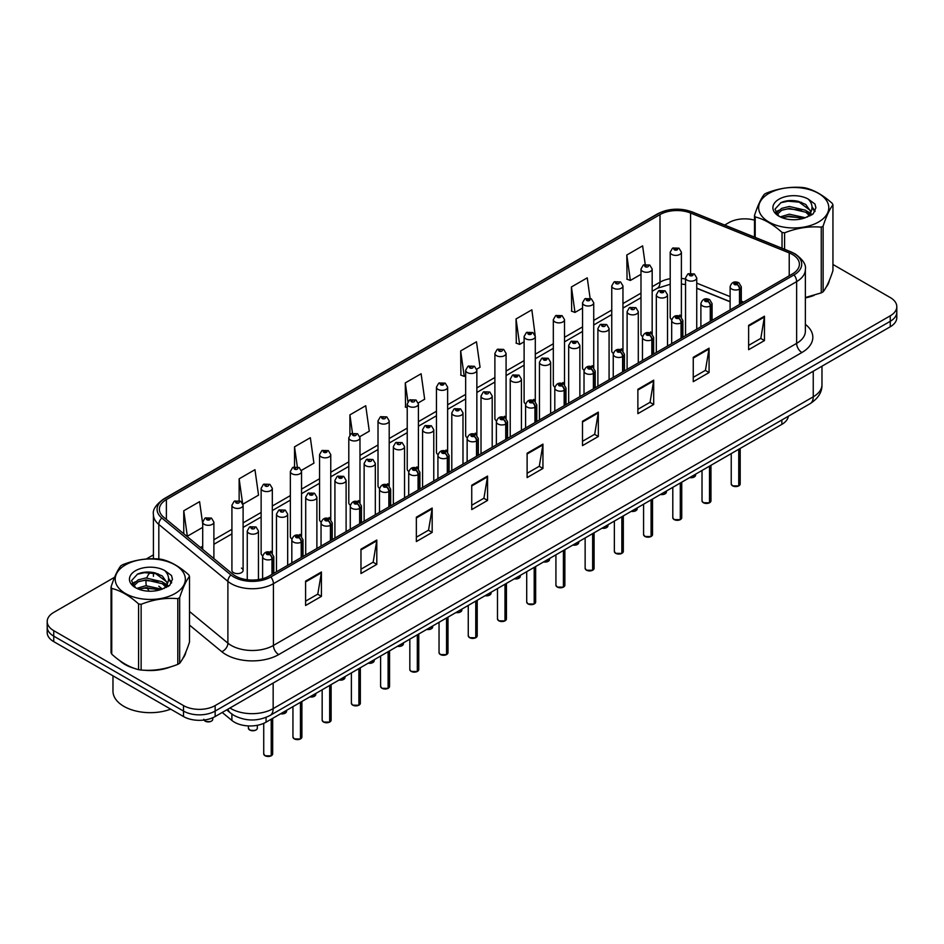 <?xml version="1.0" encoding="UTF-8"?>
<svg xmlns="http://www.w3.org/2000/svg" width="944" height="944" viewBox="0 0 944 944"><rect width="100%" height="100%" fill="white"/><g stroke="black" fill="none" stroke-linecap="round" stroke-linejoin="round"><path stroke-width="1.42" d="M650.534 331.922A5.593 3.233 0 0 1 652.162 334.058L652.174 269.04A5.593 3.233 180 0 1 648.717 272.025A5.593 3.233 180 0 1 642.616 271.329A5.593 3.233 180 0 1 640.988 269.04L640.988 334.211A5.593 3.233 0 0 0 642.557 336.453M622.957 350.944L622.957 285.914A5.593 3.233 180 0 1 619.5 288.899A5.593 3.233 180 0 1 613.399 288.191A5.593 3.233 180 0 1 611.759 285.914L611.759 351.074A5.593 3.233 0 0 0 613.34 353.327M592.089 365.658A5.593 3.233 0 0 1 593.729 367.806L593.729 302.776A5.593 3.233 180 0 1 590.283 305.762A5.593 3.233 180 0 1 584.183 305.065A5.593 3.233 180 0 1 582.542 302.776L582.542 367.948A5.593 3.233 0 0 0 584.124 370.19M562.872 382.532A5.593 3.233 0 0 1 564.512 384.668L564.512 319.65A5.593 3.233 180 0 1 561.055 322.636A5.593 3.233 180 0 1 554.966 321.939A5.593 3.233 180 0 1 553.326 319.65L553.326 384.822A5.593 3.233 0 0 0 554.895 387.064M533.655 399.406A5.593 3.233 0 0 1 535.283 401.542L535.295 336.524A5.593 3.233 180 0 1 531.838 339.51A5.593 3.233 180 0 1 525.749 338.802A5.593 3.233 180 0 1 524.109 336.524L524.109 401.684A5.593 3.233 0 0 0 525.678 403.938M506.078 418.416L506.078 353.386A5.593 3.233 180 0 1 502.621 356.372A5.593 3.233 180 0 1 496.52 355.676A5.593 3.233 180 0 1 494.892 353.386L494.892 418.558A5.593 3.233 0 0 0 496.461 420.8M475.221 433.143A5.593 3.233 0 0 1 476.85 435.278L476.862 370.26A5.593 3.233 180 0 1 473.404 373.246A5.593 3.233 180 0 1 467.304 372.55A5.593 3.233 180 0 1 465.663 370.26L465.663 435.42A5.593 3.233 0 0 0 467.245 437.674M445.993 450.005A5.593 3.233 0 0 1 447.633 452.152L447.633 387.134A5.593 3.233 180 0 1 444.187 390.108A5.593 3.233 180 0 1 438.087 389.412A5.593 3.233 180 0 1 436.447 387.134L436.447 452.294A5.593 3.233 0 0 0 438.028 454.536M418.416 469.026L418.416 403.997A5.593 3.233 180 0 1 414.959 406.982A5.593 3.233 180 0 1 408.87 406.286A5.593 3.233 180 0 1 407.23 403.997L407.23 469.168A5.593 3.233 0 0 0 408.799 471.41M389.199 485.889L389.199 420.871A5.593 3.233 180 0 1 385.742 423.856A5.593 3.233 180 0 1 379.653 423.148A5.593 3.233 180 0 1 378.013 420.871L378.013 486.03A5.593 3.233 0 0 0 379.582 488.284M358.342 500.615A5.593 3.233 0 0 1 359.971 502.763L359.983 437.733A5.593 3.233 180 0 1 356.525 440.718A5.593 3.233 180 0 1 350.425 440.022A5.593 3.233 180 0 1 348.796 437.733L348.796 502.904A5.593 3.233 0 0 0 350.366 505.146M329.126 517.489A5.593 3.233 0 0 1 330.754 519.625L330.754 454.607A5.593 3.233 180 0 1 327.308 457.592A5.593 3.233 180 0 1 321.208 456.896A5.593 3.233 180 0 1 319.568 454.607L319.568 519.778A5.593 3.233 0 0 0 321.149 522.02M299.897 534.363A5.593 3.233 0 0 1 301.537 536.499L301.537 471.481A5.593 3.233 180 0 1 298.092 474.466A5.593 3.233 180 0 1 291.991 473.758A5.593 3.233 180 0 1 290.351 471.481L290.351 536.64A5.593 3.233 0 0 0 291.932 538.894M270.68 551.225A5.593 3.233 0 0 1 272.32 553.373L272.32 488.343A5.593 3.233 180 0 1 268.863 491.328A5.593 3.233 180 0 1 262.774 490.632A5.593 3.233 180 0 1 261.134 488.343L261.134 553.514A5.593 3.233 0 0 0 262.703 555.756M243.104 570.377L243.104 505.217A5.593 3.233 180 0 1 239.646 508.202A5.593 3.233 180 0 1 233.557 507.494A5.593 3.233 180 0 1 231.917 505.217L231.917 570.377A5.593 3.233 0 0 0 233.557 572.666A5.593 3.233 0 0 0 239.646 573.362A5.593 3.233 0 0 0 243.104 570.377A5.593 3.233 0 0 0 241.463 568.099M679.751 315.06A5.593 3.233 0 0 1 681.379 317.196L681.391 252.178A5.593 3.233 180 0 1 677.934 255.151A5.593 3.233 180 0 1 671.845 254.455A5.593 3.233 180 0 1 670.205 252.178L670.205 317.337A5.593 3.233 0 0 0 671.774 319.579M730.113 301.797L696.743 288.309M622.946 350.932A5.593 3.233 0 0 0 621.317 348.796M506.067 418.416A5.593 3.233 0 0 0 504.438 416.269M418.416 469.015A5.593 3.233 0 0 0 416.776 466.879M389.188 485.889A5.593 3.233 0 0 0 387.559 483.753M788.334 416.233A22.373 12.921 180 0 1 781.856 424.375L266.055 722.172A22.373 12.921 180 0 1 231.894 720.449L222.218 712.46M119.64 660.552A35.801 20.674 0 0 0 124.95 664.47A35.801 20.674 0 0 0 134.508 668.411A35.801 20.674 0 0 1 124.95 664.47A35.801 20.674 0 0 1 119.64 660.552M792.405 254.455A23.871 13.782 180 0 1 799.403 264.202A23.871 13.782 180 0 1 792.405 273.949L269.205 576.017A23.871 13.782 180 0 1 232.779 574.176L163.701 517.218A23.871 13.782 180 0 1 159.383 509.312A23.871 13.782 180 0 1 166.38 499.577L660.009 214.583A23.871 13.782 180 0 1 690.571 213.037L789.219 252.909A23.871 13.782 180 0 1 792.405 254.455M794.046 253.511A26.184 15.116 0 0 0 790.553 251.824L691.905 211.94A26.184 15.116 0 0 0 658.369 213.627L164.74 498.633A26.184 15.116 0 0 0 161.802 517.985L230.879 574.943A26.184 15.116 0 0 0 270.845 576.961L794.046 274.893A26.184 15.116 0 0 0 794.046 253.511M114.578 577.28L53.749 612.408A22.373 12.921 0 0 0 47.2 621.541L47.2 632.504A22.373 12.921 0 0 0 53.749 641.637L183.502 716.543L183.502 711.068A22.373 12.921 0 0 0 215.149 711.068L890.251 321.302A22.373 12.921 0 0 0 896.8 312.157A22.373 12.921 0 0 1 890.251 321.302L215.149 711.068A22.373 12.921 0 0 1 183.502 711.068L53.749 636.15L183.502 711.068L183.502 705.581A22.373 12.921 0 0 0 215.149 705.581L890.251 315.815A22.373 12.921 0 0 0 896.8 306.682A22.373 12.921 0 0 0 890.251 297.549L832.95 264.473M47.2 627.017A22.373 12.921 0 0 0 53.749 636.15A22.373 12.921 0 0 1 47.2 627.017M305.596 581.126L305.596 605.493L321.42 596.36L321.42 571.993L305.596 581.126M305.596 601.163L317.786 594.13L321.361 572.807A5.971 3.446 -120 0 0 321.42 571.993M317.68 594.189L321.42 596.36M360.974 549.16L360.974 573.515L376.798 564.382L376.798 540.027L360.974 549.16M360.974 569.197L373.163 562.164L376.739 540.829A5.971 3.446 -120 0 0 376.798 540.027M373.057 562.223L376.798 564.382M416.351 517.182L416.351 541.549L432.175 532.404L432.175 508.049L416.351 517.182M416.351 537.219L428.541 530.186L432.116 508.863A5.971 3.446 -120 0 0 432.175 508.049M428.434 530.245L432.175 532.404M471.74 485.216L471.74 509.571L487.564 500.438L487.564 476.071L471.74 485.216M471.74 505.252L483.918 498.22L487.493 476.885A5.971 3.446 -120 0 0 487.564 476.071M483.812 498.279L487.564 500.438M748.627 325.35L748.627 349.705L764.451 340.572L764.451 316.216L748.627 325.35M748.627 345.386L760.817 338.353L764.392 317.019A5.971 3.446 -120 0 0 764.451 316.216M760.711 338.412L764.451 340.572M693.25 357.316L693.25 381.683L709.074 372.55L709.074 348.183L693.25 357.316M693.25 377.352L705.439 370.319L709.015 348.997A5.971 3.446 -120 0 0 709.074 348.183M705.333 370.378L709.074 372.55M637.873 389.294L637.873 413.649L653.696 404.516L653.696 380.161L637.873 389.294M637.873 409.33L650.062 402.297L653.637 380.963A5.971 3.446 -120 0 0 653.696 380.161M649.956 402.356L653.696 404.516M582.495 421.26L582.495 445.627L598.319 436.494L598.319 412.127L582.495 421.26M582.495 441.308L594.685 434.264L598.248 412.941A5.971 3.446 -120 0 0 598.319 412.127M594.578 434.334L598.319 436.494M527.118 453.238L527.118 477.593L542.942 468.46L542.942 444.105L527.118 453.238M527.118 473.274L539.307 466.242L542.871 444.907A5.971 3.446 -120 0 0 542.942 444.105M539.201 466.301L542.942 468.46M805.362 297.915A35.801 20.674 0 0 0 814.129 295.342A35.801 20.674 0 0 1 805.362 297.915M826.224 287.047A35.801 20.674 0 0 0 829.339 280.474A35.801 20.674 0 0 1 826.224 287.047M144.149 670.228A35.801 20.674 0 0 0 170.675 666.842A35.801 20.674 0 0 1 144.149 670.228M182.77 658.534A35.801 20.674 0 0 0 185.885 651.974A35.801 20.674 0 0 1 182.77 658.534M754.504 220.164A22.373 12.921 0 0 0 728.851 222.642L724.662 225.061M153.424 554.86L146.226 559.013M47.2 621.541A22.373 12.921 0 0 0 53.749 630.675L183.502 705.581M645.212 264.367L642.616 245.865L626.804 255.01L627.052 279.223M590.106 298.269L587.239 277.843L571.415 286.976L571.675 311.19M535.154 335.427L531.861 309.821L516.038 318.954L516.297 343.168M476.72 369.175L480.059 367.24L476.484 341.787L460.66 350.92L460.92 375.134M202.7 523.802L199.585 501.653L183.761 510.787L183.761 533.761M242.962 504.131L258.538 495.14L254.963 469.687L239.139 478.82L239.139 500.603M301.407 470.383L313.915 463.162L310.34 437.709L294.528 446.842L294.528 466.82M359.841 436.647L369.293 431.184L365.729 405.731L349.905 414.876L349.905 434.806M418.275 402.911L424.67 399.218L421.107 373.765L405.283 382.898L405.531 407.112M407.23 407.749L405.283 407.017M405.283 382.898L407.914 401.648M460.66 350.92L464.236 376.373L465.663 375.547M464.236 376.373L460.66 375.039M516.038 318.954L519.613 344.407L524.109 341.811M519.613 344.407L516.038 343.073M571.415 286.976L574.99 312.429L582.542 308.074M574.99 312.429L571.415 311.095M626.804 255.01L630.368 280.462L640.988 274.326M630.368 280.462L626.804 279.129M349.905 414.876L352.478 433.202M294.528 446.842L297.325 466.808M239.139 478.82L242.549 503.081M183.761 510.787L187.337 536.239L202.7 527.377M187.337 536.239L186.31 535.862M183.502 716.543A22.373 12.921 0 0 0 215.149 716.543L890.251 326.777A22.373 12.921 0 0 0 896.8 317.644L896.8 306.682M738.704 485.936L732.579 485.865L731.234 483.965A4.472 2.584 0 0 0 732.544 485.794A4.472 2.584 0 0 0 738.739 485.865L738.633 485.924A4.331 2.502 180 0 1 732.65 485.853M738.739 485.688L739.01 449.108M739.836 304.298L739.836 288.947A3.729 2.242 -122.2 0 0 737.087 284.451A1.864 1.074 0 0 0 737.028 282.964A1.864 1.074 0 0 0 734.397 282.964A1.864 1.074 0 0 0 734.397 284.486A1.864 1.074 0 0 0 736.969 284.51L734.963 283.719L736.237 283.412L737.087 284.451M736.969 284.51A3.729 2.053 62.1 0 1 739.494 289.147A5.593 3.233 180 0 1 731.753 289.053A5.593 3.233 180 0 1 730.113 286.764C731.541 282.173 734.467 280.84 738.892 282.775L741.3 286.764A5.593 3.233 180 0 1 739.836 288.947M739.494 304.499L739.494 289.147M738.739 485.865L738.739 449.273M696.743 329.185L696.743 277.902A5.593 3.233 180 0 1 693.285 280.887A5.593 3.233 180 0 1 687.185 280.191A5.593 3.233 180 0 1 685.545 277.902L687.787 274.02A3.729 2.242 57.8 0 1 689.769 274.126A1.864 1.074 0 0 0 689.828 275.624A1.864 1.074 0 0 0 692.459 275.624A1.864 1.074 0 0 0 692.459 274.102A1.864 1.074 0 0 0 689.887 274.067L691.893 274.857L690.619 275.164L689.769 274.126M690.642 275.176L690.642 274.539M689.887 274.067A3.729 2.053 -117.9 0 0 688.141 273.819A3.729 2.053 -117.9 0 0 687.975 273.925M690.619 275.164L690.595 274.562M670.205 252.178L672.435 248.296A3.729 2.242 57.8 0 1 674.417 248.402A1.864 1.074 0 0 0 674.476 249.889A1.864 1.074 0 0 0 677.119 249.889A1.864 1.074 0 0 0 677.119 248.366A1.864 1.074 0 0 0 674.535 248.331L676.541 249.133L675.267 249.428L674.417 248.402M675.29 249.44L675.29 248.815M674.535 248.331A3.729 2.053 -117.9 0 0 672.789 248.083A3.729 2.053 -117.9 0 0 672.624 248.189M709.487 502.81L703.363 502.727L702.017 500.839A4.472 2.584 0 0 0 703.327 502.656A4.472 2.584 0 0 0 709.51 502.739L709.416 502.798A4.331 2.502 180 0 1 703.433 502.727M709.51 502.55L709.794 465.982M710.62 321.172L710.62 305.821A3.729 2.242 -122.2 0 0 707.87 301.313A1.864 1.074 0 0 0 707.811 299.826A1.864 1.074 0 0 0 705.168 299.826A1.864 1.074 0 0 0 705.168 301.348A1.864 1.074 0 0 0 707.752 301.384L705.746 300.593L707.021 300.286L707.87 301.313M707.752 301.384A3.729 2.053 62.1 0 1 710.266 306.021A5.593 3.233 180 0 1 702.537 305.915A5.593 3.233 180 0 1 700.896 303.638C702.324 299.047 705.251 297.714 709.676 299.649L712.083 303.638A5.593 3.233 180 0 1 710.62 305.821M710.266 321.361L710.266 306.021M709.51 502.739L709.51 466.135M680.27 519.672L674.134 519.601L672.801 517.701A4.472 2.584 0 0 0 674.11 519.53A4.472 2.584 0 0 0 680.294 519.613L680.199 519.672A4.331 2.502 180 0 1 674.217 519.589M680.294 519.424L680.577 482.856M681.403 338.035L681.403 322.683A3.729 2.242 -122.2 0 0 678.653 318.187A1.864 1.074 0 0 0 678.594 316.7A1.864 1.074 0 0 0 675.951 316.7A1.864 1.074 0 0 0 675.951 318.222A1.864 1.074 0 0 0 678.535 318.258L676.529 317.455L677.804 317.149L678.653 318.187M678.535 318.258A3.729 2.053 62.1 0 1 681.049 322.883A5.593 3.233 180 0 1 673.32 322.789A5.593 3.233 180 0 1 671.68 320.5C673.107 315.91 676.034 314.588 680.459 316.511L682.866 320.5A5.593 3.233 180 0 1 681.403 322.683M681.049 338.235L681.049 322.883M680.294 519.613L680.294 483.009M651.041 536.546L644.917 536.463L643.584 534.575A4.472 2.584 0 0 0 644.894 536.404A4.472 2.584 0 0 0 651.077 536.475L650.971 536.534A4.331 2.502 180 0 1 645 536.463M651.077 536.298L651.348 499.718M652.174 354.909L652.174 339.557A3.729 2.242 -122.2 0 0 649.425 335.061A1.864 1.074 0 0 0 649.378 333.562A1.864 1.074 0 0 0 646.734 333.562A1.864 1.074 0 0 0 646.734 335.085A1.864 1.074 0 0 0 649.319 335.12L647.313 334.329L648.575 334.023L649.425 335.061M649.319 335.12A3.729 2.053 62.1 0 1 651.832 339.757A5.593 3.233 180 0 1 644.103 339.663A5.593 3.233 180 0 1 642.463 337.374C643.891 332.784 646.817 331.45 651.242 333.385L653.649 337.374A5.593 3.233 180 0 1 652.174 339.557M651.832 355.109L651.832 339.757M651.077 536.475L651.077 499.883M621.825 553.42L615.7 553.337L614.355 551.438A4.472 2.584 0 0 0 615.665 553.267A4.472 2.584 0 0 0 621.86 553.349L621.754 553.408A4.331 2.502 180 0 1 615.771 553.326M621.86 553.16L622.131 516.592M622.957 371.771L622.957 356.431A3.729 2.242 -122.2 0 0 620.208 351.923A1.864 1.074 0 0 0 620.149 350.436A1.864 1.074 0 0 0 617.518 350.436A1.864 1.074 0 0 0 617.518 351.959A1.864 1.074 0 0 0 620.09 351.994L618.084 351.203L619.358 350.897L620.208 351.923M620.09 351.994A3.729 2.053 62.1 0 1 622.615 356.62A5.593 3.233 180 0 1 614.874 356.525A5.593 3.233 180 0 1 613.246 354.248C614.674 349.658 617.6 348.324 622.013 350.248L624.432 354.248A5.593 3.233 180 0 1 622.957 356.431M622.615 371.971L622.615 356.62M621.86 553.349L621.86 516.746M667.514 346.047L667.514 294.776A5.593 3.233 180 0 1 664.069 297.761A5.593 3.233 180 0 1 657.968 297.053A5.593 3.233 180 0 1 656.328 294.776L658.558 290.894A3.729 2.242 57.8 0 1 660.552 291A1.864 1.074 0 0 0 660.611 292.487A1.864 1.074 0 0 0 663.243 292.487A1.864 1.074 0 0 0 663.243 290.964A1.864 1.074 0 0 0 660.67 290.929L662.676 291.731L661.402 292.038L660.552 291M661.425 292.05L661.425 291.413M660.67 290.929A3.729 2.053 -117.9 0 0 658.924 290.681A3.729 2.053 -117.9 0 0 658.759 290.787M638.297 362.921L638.297 311.638A5.593 3.233 180 0 1 634.852 314.623A5.593 3.233 180 0 1 628.751 313.927A5.593 3.233 180 0 1 627.111 311.638L629.341 307.756A3.729 2.242 57.8 0 1 631.335 307.874A1.864 1.074 0 0 0 631.383 309.361A1.864 1.074 0 0 0 634.026 309.361A1.864 1.074 0 0 0 634.026 307.838A1.864 1.074 0 0 0 631.442 307.803L632.197 308.275M631.442 307.803A3.729 2.053 -117.9 0 0 629.707 307.555A3.729 2.053 -117.9 0 0 629.542 307.661M632.161 308.889L631.335 307.874M632.173 308.9L632.161 308.31M609.081 379.783L609.081 328.512A5.593 3.233 180 0 1 605.623 331.497A5.593 3.233 180 0 1 599.534 330.801A5.593 3.233 180 0 1 597.894 328.512L600.124 324.63A3.729 2.242 57.8 0 1 602.107 324.736A1.864 1.074 0 0 0 602.166 326.223A1.864 1.074 0 0 0 604.809 326.223A1.864 1.074 0 0 0 604.809 324.701A1.864 1.074 0 0 0 602.225 324.677L602.98 325.149M602.225 324.677A3.729 2.053 -117.9 0 0 600.478 324.417A3.729 2.053 -117.9 0 0 600.313 324.524M602.933 325.763L602.107 324.736M602.956 325.774L602.933 325.173M112.973 675.833L112.973 691.15A37.3 21.535 0 0 0 123.9 706.372A37.3 21.535 0 0 0 170.711 709.156M768.935 193.402A35.058 20.237 -0 0 0 768.935 222.029A35.058 20.237 -0 0 0 818.519 222.029A35.058 20.237 -0 0 0 818.519 193.402A35.058 20.237 -0 0 0 768.935 193.402M805.362 297.525L821.256 292.876A40.273 23.258 -0 0 0 822.212 292.345A40.273 23.258 -0 0 0 823.121 291.79C826.389 287.719 829.67 280.651 832.95 270.621L832.95 204.895A40.273 23.258 -0 0 0 832.266 203.42C823.298 195.29 814.353 190.133 805.421 187.927A40.273 23.258 -0 0 0 802.872 187.526C790.6 186.475 778.375 188.375 766.198 193.201A40.273 23.258 -0 0 0 765.242 193.732A40.273 23.258 -0 0 0 764.333 194.275C761.041 198.417 757.761 205.473 754.504 215.456A40.273 23.258 -0 0 0 755.188 216.931L755.188 237.392M782.033 248.248L782.033 232.425C773.065 224.294 764.109 219.138 755.188 216.931M782.033 232.425A40.273 23.258 -0 0 0 784.582 232.826L784.582 249.287M821.256 292.876L821.256 227.15C809.091 226.088 796.854 227.976 784.582 232.826M821.256 227.15A40.273 23.258 -0 0 0 822.212 226.619A40.273 23.258 -0 0 0 823.121 226.076L823.121 291.79M805.326 217.734L789.314 214.194L780.228 216.884M803.096 218.465L789.314 216.129L782.269 217.769M809.704 214.359L805.787 210.3L789.314 206.465L781.667 208.364L777.254 212.129L776.676 214.182M809.079 215.315L805.787 212.235L789.314 208.4L781.667 210.3L777.03 214.559M807.58 216.99L810.2 213.368L810.778 210.807L797.987 201.273C791.615 199.975 785.939 200.423 780.971 202.63L774.965 209.179L778.989 216.188M809.881 215.975L810.778 212.341M810.731 211.574L805.787 204.494L798.435 201.367M778.989 199.208A20.839 12.036 -0 0 0 778.989 216.223A20.839 12.036 -0 0 0 805.043 217.816L813.173 213.875L815.911 207.715L814.967 204.034L808.147 199.031A20.839 12.036 -0 0 0 778.989 199.208M808.147 199.031C812.477 203.444 813.173 208.211 810.2 213.356M754.504 237.121L754.504 215.456M832.95 204.895C829.693 208.978 826.413 216.034 823.121 226.076M801.562 217.816L787.992 216.66L782.588 217.639M811.486 215.079L810.53 214.312M809.952 213.887L808.984 213.261M801.562 210.087L787.992 208.919L782.588 209.898M777.36 211.94L775.767 212.931M814.873 211.574L812.017 207.81M801.621 202.37L787.992 201.19L780.723 202.748M815.899 207.904L814.967 204.034M812.111 214.666L810.707 213.474M810.282 213.155L806.943 211.161M778.682 210.323L775.413 212.223M815.109 211.114L812.017 206.842M125.481 564.901A35.058 20.237 -0 0 0 125.481 593.528A35.058 20.237 -0 0 0 175.065 593.528A35.058 20.237 -0 0 0 175.065 564.901A35.058 20.237 -0 0 0 125.481 564.901M121.788 565.232A40.273 23.258 -0 0 0 120.879 565.775C117.587 569.916 114.307 576.973 111.05 586.956A40.273 23.258 -0 0 0 111.734 588.419L111.734 654.145C120.655 662.251 129.611 667.42 138.579 669.65A40.273 23.258 -0 0 0 141.128 670.039C153.306 671.113 165.53 669.213 177.802 664.364A40.273 23.258 -0 0 0 178.758 663.844A40.273 23.258 -0 0 0 179.667 663.29C182.935 659.207 186.204 652.151 189.496 642.121L189.496 576.395A40.273 23.258 -0 0 0 188.812 574.92C179.844 566.789 170.888 561.621 161.967 559.414A40.273 23.258 -0 0 0 159.418 559.025C147.146 557.975 134.909 559.863 122.744 564.701A40.273 23.258 -0 0 0 121.788 565.232M138.579 669.65L138.579 603.924C129.611 595.794 120.655 590.625 111.734 588.419M138.579 603.924A40.273 23.258 -0 0 0 141.128 604.313L141.128 670.039M177.802 664.364L177.802 598.649C165.625 597.576 153.4 599.475 141.128 604.313M177.802 598.649A40.273 23.258 -0 0 0 178.758 598.118A40.273 23.258 -0 0 0 179.667 597.564L179.667 663.29M111.05 586.956L111.05 652.67A40.273 23.258 -0 0 0 111.734 654.145M161.872 589.233L145.86 585.693L136.774 588.383M159.642 589.965L145.86 587.628L138.815 589.257M166.25 585.846L162.333 581.799L145.86 577.952L138.213 579.864L133.8 583.628L133.222 585.681M165.625 586.814L162.333 583.734L145.86 579.887L138.213 581.799L133.576 586.059M164.126 588.49L166.746 584.855L167.324 582.306L154.533 572.772C148.161 571.474 142.485 571.922 137.505 574.129L131.511 580.666L135.535 587.675A20.839 12.036 -0 0 0 161.589 589.316L169.708 585.374L172.457 579.215L171.513 575.533L164.681 570.518A20.839 12.036 -0 0 0 135.535 570.707A20.839 12.036 -0 0 0 135.535 587.723M166.427 587.475L167.324 583.84M167.277 583.062L162.333 575.993L154.981 572.855M164.681 570.518C169.023 574.931 169.708 579.71 166.746 584.843M189.496 576.395C186.239 580.477 182.959 587.534 179.667 597.564M157.495 590.496A7.458 4.991 -50.5 0 0 158.108 589.316L144.526 588.147L139.134 589.139M168.032 586.566L167.076 585.799M166.498 585.386L165.53 584.749M158.108 581.575L144.526 580.418L139.134 581.398M133.906 583.439L132.313 584.419M171.419 583.073L168.563 579.309M158.167 573.858L144.526 572.678L137.269 574.235M172.445 579.404L171.513 575.533M168.646 586.165L167.253 584.961M166.828 584.655L163.489 582.66M135.228 581.823L131.959 583.711M171.655 582.613L168.551 578.342M592.608 570.282L586.484 570.211L585.138 568.312A4.472 2.584 0 0 0 586.448 570.141A4.472 2.584 0 0 0 592.643 570.223L592.537 570.27A4.331 2.502 180 0 1 586.554 570.2M592.643 570.034L592.915 533.454M593.741 388.645L593.741 373.293A3.729 2.242 -122.2 0 0 590.991 368.797A1.864 1.074 0 0 0 590.932 367.31A1.864 1.074 0 0 0 588.301 367.31A1.864 1.074 0 0 0 588.301 368.833A1.864 1.074 0 0 0 590.873 368.856L588.867 368.066L590.142 367.759L590.991 368.797M590.873 368.856A3.729 2.053 62.1 0 1 593.398 373.494A5.593 3.233 180 0 1 585.658 373.399A5.593 3.233 180 0 1 584.017 371.11C585.445 366.52 588.372 365.198 592.797 367.122L595.204 371.11A5.593 3.233 180 0 1 593.741 373.293M593.398 388.845L593.398 373.494M592.643 570.223L592.643 533.62M563.391 587.156L557.267 587.074L555.922 585.186A4.472 2.584 0 0 0 557.231 587.015A4.472 2.584 0 0 0 563.415 587.085L563.32 587.144A4.331 2.502 180 0 1 557.338 587.074M563.415 586.908L563.698 550.328M564.524 405.519L564.524 390.167A3.729 2.242 -122.2 0 0 561.774 385.659A1.864 1.074 0 0 0 561.715 384.173A1.864 1.074 0 0 0 559.072 384.173A1.864 1.074 0 0 0 559.072 385.695A1.864 1.074 0 0 0 561.656 385.73L559.65 384.94L560.925 384.633L561.774 385.659M561.656 385.73A3.729 2.053 62.1 0 1 564.17 390.368A5.593 3.233 180 0 1 556.441 390.261A5.593 3.233 180 0 1 554.801 387.984C556.228 383.394 559.155 382.06 563.58 383.996L565.987 387.984A5.593 3.233 180 0 1 564.524 390.167M564.17 405.719L564.17 390.368M563.415 587.085L563.415 550.494M534.174 604.03L528.038 603.948L526.705 602.048A4.472 2.584 0 0 0 528.015 603.877A4.472 2.584 0 0 0 534.198 603.959L534.103 604.018A4.331 2.502 180 0 1 528.121 603.936M534.198 603.771L534.481 567.202M535.307 422.381L535.307 407.029A3.729 2.242 -122.2 0 0 532.546 402.533A1.864 1.074 0 0 0 532.499 401.047A1.864 1.074 0 0 0 529.855 401.047A1.864 1.074 0 0 0 529.855 402.569A1.864 1.074 0 0 0 532.44 402.604L530.434 401.802L531.708 401.507L532.546 402.533M532.44 402.604A3.729 2.053 62.1 0 1 534.953 407.23A5.593 3.233 180 0 1 527.224 407.135A5.593 3.233 180 0 1 525.584 404.846C527.012 400.268 529.938 398.934 534.363 400.858L536.77 404.846A5.593 3.233 180 0 1 535.307 407.029M534.953 422.582L534.953 407.23M534.198 603.959L534.198 567.356M579.864 396.657L579.864 345.386A5.593 3.233 180 0 1 576.406 348.371A5.593 3.233 180 0 1 570.306 347.663A5.593 3.233 180 0 1 568.677 345.386L570.908 341.504A3.729 2.242 57.8 0 1 572.89 341.61A1.864 1.074 0 0 0 572.949 343.097A1.864 1.074 0 0 0 575.58 343.097A1.864 1.074 0 0 0 575.58 341.575A1.864 1.074 0 0 0 573.008 341.539L575.014 342.342L573.74 342.637L572.89 341.61M573.763 342.66L573.763 342.023M573.008 341.539A3.729 2.053 -117.9 0 0 571.262 341.291A3.729 2.053 -117.9 0 0 571.096 341.398M573.74 342.637L573.716 342.047M550.647 413.531L550.647 362.248A5.593 3.233 180 0 1 547.19 365.234A5.593 3.233 180 0 1 541.089 364.537A5.593 3.233 180 0 1 539.449 362.248L541.691 358.366A3.729 2.242 57.8 0 1 543.673 358.484A1.864 1.074 0 0 0 543.732 359.971A1.864 1.074 0 0 0 546.364 359.971A1.864 1.074 0 0 0 546.364 358.449A1.864 1.074 0 0 0 543.791 358.413L545.797 359.204L544.523 359.511L543.673 358.484M544.546 359.522L544.546 358.885M543.791 358.413A3.729 2.053 -117.9 0 0 542.045 358.165A3.729 2.053 -117.9 0 0 541.88 358.272M544.523 359.511L544.499 358.921M521.418 430.393L521.418 379.122A5.593 3.233 180 0 1 517.973 382.108A5.593 3.233 180 0 1 511.872 381.4A5.593 3.233 180 0 1 510.232 379.122L512.462 375.24A3.729 2.242 57.8 0 1 514.456 375.346A1.864 1.074 0 0 0 514.515 376.833A1.864 1.074 0 0 0 517.147 376.833A1.864 1.074 0 0 0 517.147 375.311A1.864 1.074 0 0 0 514.574 375.287L516.58 376.078L515.306 376.385L514.456 375.346M514.574 375.287A3.729 2.053 -117.9 0 0 512.828 375.028A3.729 2.053 -117.9 0 0 512.663 375.134M504.946 620.892L498.821 620.822L497.488 618.922A4.472 2.584 0 0 0 498.798 620.751A4.472 2.584 0 0 0 504.981 620.822L504.875 620.881A4.331 2.502 180 0 1 498.904 620.81M504.981 620.645L505.252 584.065M506.078 439.255L506.078 423.903A3.729 2.242 -122.2 0 0 503.329 419.407A1.864 1.074 0 0 0 503.282 417.921A1.864 1.074 0 0 0 500.639 417.921A1.864 1.074 0 0 0 500.639 419.443A1.864 1.074 0 0 0 503.223 419.466L501.217 418.676L502.479 418.369L503.329 419.407M503.223 419.466A3.729 2.053 62.1 0 1 505.736 424.104A5.593 3.233 180 0 1 498.007 424.009A5.593 3.233 180 0 1 496.367 421.72C497.795 417.13 500.721 415.797 505.146 417.732L507.553 421.72A5.593 3.233 180 0 1 506.078 423.903M505.736 439.456L505.736 424.104M504.981 620.822L504.981 584.23M475.729 637.766L469.605 637.684L468.259 635.796A4.472 2.584 0 0 0 469.569 637.613A4.472 2.584 0 0 0 475.764 637.696L475.658 637.755A4.331 2.502 180 0 1 469.675 637.684M475.764 637.507L476.036 600.939M476.862 456.129L476.862 440.777A3.729 2.242 -122.2 0 0 474.112 436.27A1.864 1.074 0 0 0 474.053 434.783A1.864 1.074 0 0 0 471.422 434.783A1.864 1.074 0 0 0 471.422 436.305A1.864 1.074 0 0 0 473.994 436.34L471.988 435.55L473.263 435.243L474.112 436.27M473.994 436.34A3.729 2.053 62.1 0 1 476.519 440.978A5.593 3.233 180 0 1 468.779 440.872A5.593 3.233 180 0 1 467.138 438.594C468.578 434.004 471.504 432.671 475.918 434.594L478.337 438.594A5.593 3.233 180 0 1 476.862 440.777M476.519 456.318L476.519 440.978M475.764 637.696L475.764 601.092M446.512 654.629L440.388 654.558L439.043 652.658A4.472 2.584 0 0 0 440.352 654.487A4.472 2.584 0 0 0 446.547 654.57L446.441 654.629A4.331 2.502 180 0 1 440.459 654.546M446.547 654.381L446.819 617.813M447.645 472.991L447.645 457.639A3.729 2.242 -122.2 0 0 444.895 453.144A1.864 1.074 0 0 0 444.836 451.657A1.864 1.074 0 0 0 442.205 451.657A1.864 1.074 0 0 0 442.205 453.179A1.864 1.074 0 0 0 444.777 453.214L442.771 452.412L444.046 452.105L444.895 453.144M444.777 453.214A3.729 2.053 62.1 0 1 447.303 457.84A5.593 3.233 180 0 1 439.562 457.746A5.593 3.233 180 0 1 437.922 455.456C439.349 450.866 442.276 449.545 446.701 451.468L449.108 455.456A5.593 3.233 180 0 1 447.645 457.639M447.303 473.192L447.303 457.84M446.547 654.57L446.547 617.966M417.295 671.503L411.171 671.42L409.826 669.532A4.472 2.584 0 0 0 411.136 671.361A4.472 2.584 0 0 0 417.319 671.432L417.224 671.491A4.331 2.502 180 0 1 411.242 671.42M417.319 671.255L417.602 634.675M418.428 489.865L418.428 474.513A3.729 2.242 -122.2 0 0 415.679 470.018A1.864 1.074 0 0 0 415.62 468.519A1.864 1.074 0 0 0 412.976 468.519A1.864 1.074 0 0 0 412.976 470.041A1.864 1.074 0 0 0 415.561 470.077L413.555 469.286L414.829 468.979L415.679 470.018M415.561 470.077A3.729 2.053 62.1 0 1 418.074 474.714A5.593 3.233 180 0 1 410.345 474.62A5.593 3.233 180 0 1 408.705 472.33C410.133 467.74 413.059 466.407 417.484 468.342L419.891 472.33A5.593 3.233 180 0 1 418.428 474.513M418.074 490.066L418.074 474.714M417.319 671.432L417.319 634.84M388.078 688.377L381.942 688.294L380.609 686.394A4.472 2.584 0 0 0 381.919 688.223A4.472 2.584 0 0 0 388.102 688.306L388.008 688.365A4.331 2.502 180 0 1 382.025 688.282M388.102 688.117L388.385 651.549M389.199 506.727L389.199 491.376A3.729 2.242 -122.2 0 0 386.45 486.88A1.864 1.074 0 0 0 386.403 485.393A1.864 1.074 0 0 0 383.76 485.393A1.864 1.074 0 0 0 383.76 486.915A1.864 1.074 0 0 0 386.344 486.951L384.338 486.16L385.612 485.853L386.45 486.88M386.344 486.951A3.729 2.053 62.1 0 1 388.857 491.576A5.593 3.233 180 0 1 381.128 491.482A5.593 3.233 180 0 1 379.488 489.204C380.916 484.614 383.842 483.281 388.267 485.204L390.674 489.204A5.593 3.233 180 0 1 389.199 491.376M388.857 506.928L388.857 491.576M388.102 688.306L388.102 651.702M492.202 447.267L492.202 395.996A5.593 3.233 180 0 1 488.756 398.97A5.593 3.233 180 0 1 482.655 398.274A5.593 3.233 180 0 1 481.015 395.996L483.245 392.102A3.729 2.242 57.8 0 1 485.24 392.22A1.864 1.074 0 0 0 485.287 393.707A1.864 1.074 0 0 0 487.93 393.707A1.864 1.074 0 0 0 487.93 392.185A1.864 1.074 0 0 0 485.346 392.149L486.101 392.633M485.346 392.149A3.729 2.053 -117.9 0 0 483.611 391.902A3.729 2.053 -117.9 0 0 483.446 392.008M486.054 393.235L485.24 392.22M486.077 393.247L486.054 392.657M462.985 464.141L462.985 412.858A5.593 3.233 180 0 1 459.527 415.844A5.593 3.233 180 0 1 453.439 415.148A5.593 3.233 180 0 1 451.798 412.858L454.029 408.976A3.729 2.242 57.8 0 1 456.011 409.082A1.864 1.074 0 0 0 456.07 410.581A1.864 1.074 0 0 0 458.713 410.581A1.864 1.074 0 0 0 458.713 409.059A1.864 1.074 0 0 0 456.129 409.023L458.135 409.814L456.861 410.121L456.011 409.082M456.884 410.133L456.884 409.495M456.129 409.023A3.729 2.053 -117.9 0 0 454.383 408.776A3.729 2.053 -117.9 0 0 454.217 408.87M456.861 410.121L456.837 409.519M433.768 481.003L433.768 429.732A5.593 3.233 180 0 1 430.311 432.718A5.593 3.233 180 0 1 424.21 432.01A5.593 3.233 180 0 1 422.582 429.732L424.812 425.85A3.729 2.242 57.8 0 1 426.794 425.956A1.864 1.074 0 0 0 426.853 427.443A1.864 1.074 0 0 0 429.485 427.443A1.864 1.074 0 0 0 429.485 425.921A1.864 1.074 0 0 0 426.912 425.886L428.918 426.688L427.644 426.995L426.794 425.956M427.667 427.007L427.667 426.369M426.912 425.886A3.729 2.053 -117.9 0 0 425.166 425.638A3.729 2.053 -117.9 0 0 425.001 425.744M427.644 426.995L427.62 426.393M404.551 497.877L404.551 446.595A5.593 3.233 180 0 1 401.094 449.58A5.593 3.233 180 0 1 394.993 448.884A5.593 3.233 180 0 1 393.353 446.595L395.583 442.712A3.729 2.242 57.8 0 1 397.577 442.83A1.864 1.074 0 0 0 397.636 444.317A1.864 1.074 0 0 0 400.268 444.317A1.864 1.074 0 0 0 400.268 442.795A1.864 1.074 0 0 0 397.695 442.76L398.451 443.232M397.695 442.76A3.729 2.053 -117.9 0 0 395.949 442.512A3.729 2.053 -117.9 0 0 395.784 442.618M398.403 443.267L397.577 442.83M375.323 514.74L375.323 463.469A5.593 3.233 180 0 1 371.877 466.454A5.593 3.233 180 0 1 365.776 465.758A5.593 3.233 180 0 1 364.136 463.469L366.366 459.586A3.729 2.242 57.8 0 1 368.361 459.693A1.864 1.074 0 0 0 368.42 461.179A1.864 1.074 0 0 0 371.051 461.179A1.864 1.074 0 0 0 371.051 459.657A1.864 1.074 0 0 0 368.479 459.634L369.234 460.106M368.479 459.634A3.729 2.053 -117.9 0 0 366.732 459.374A3.729 2.053 -117.9 0 0 366.567 459.48M369.187 460.719L368.361 459.693M369.21 460.731L369.187 460.129M358.85 705.239L352.726 705.168L351.38 703.268A4.472 2.584 0 0 0 352.702 705.097A4.472 2.584 0 0 0 358.885 705.18L358.779 705.227A4.331 2.502 180 0 1 352.808 705.156M358.885 704.991L359.157 668.411M359.983 523.601L359.983 508.25A3.729 2.242 -122.2 0 0 357.233 503.754A1.864 1.074 0 0 0 357.186 502.267A1.864 1.074 0 0 0 354.543 502.267A1.864 1.074 0 0 0 354.543 503.789A1.864 1.074 0 0 0 357.127 503.813L355.121 503.022L356.384 502.715L357.233 503.754M357.127 503.813A3.729 2.053 62.1 0 1 359.64 508.45A5.593 3.233 180 0 1 351.911 508.356A5.593 3.233 180 0 1 350.271 506.067C351.699 501.476 354.625 500.155 359.05 502.078L361.458 506.067A5.593 3.233 180 0 1 359.983 508.25M359.64 523.802L359.64 508.45M358.885 705.18L358.885 668.576M329.633 722.113L323.509 722.03L322.164 720.142A4.472 2.584 0 0 0 323.473 721.971A4.472 2.584 0 0 0 329.668 722.042L329.562 722.101A4.331 2.502 180 0 1 323.58 722.03M329.668 721.865L329.94 685.285M330.766 540.475L330.766 525.124A3.729 2.242 -122.2 0 0 328.016 520.616A1.864 1.074 0 0 0 327.957 519.129A1.864 1.074 0 0 0 325.326 519.129A1.864 1.074 0 0 0 325.326 520.651A1.864 1.074 0 0 0 327.898 520.687L325.892 519.896L327.167 519.589L328.016 520.616M327.898 520.687A3.729 2.053 62.1 0 1 330.424 525.324A5.593 3.233 180 0 1 322.683 525.218A5.593 3.233 180 0 1 321.043 522.941C322.482 518.35 325.409 517.017 329.822 518.952L332.241 522.941A5.593 3.233 180 0 1 330.766 525.124M330.424 540.676L330.424 525.324M329.668 722.042L329.668 685.45M300.416 738.987L294.292 738.904L292.947 737.004A4.472 2.584 0 0 0 294.257 738.833A4.472 2.584 0 0 0 300.452 738.916L300.345 738.975A4.331 2.502 180 0 1 294.363 738.892M300.452 738.727L300.723 702.159M301.549 557.338L301.549 541.986A3.729 2.242 -122.2 0 0 298.8 537.49A1.864 1.074 0 0 0 298.741 536.003A1.864 1.074 0 0 0 296.109 536.003A1.864 1.074 0 0 0 296.109 537.525A1.864 1.074 0 0 0 298.682 537.561L296.676 536.758L297.95 536.463L298.8 537.49M298.682 537.561A3.729 2.053 62.1 0 1 301.207 542.186A5.593 3.233 180 0 1 293.466 542.092A5.593 3.233 180 0 1 291.826 539.803C293.254 535.213 296.18 533.891 300.605 535.814L303.012 539.803A5.593 3.233 180 0 1 301.549 541.986M301.207 557.538L301.207 542.186M300.452 738.916L300.452 702.312M271.199 755.849L265.075 755.778L263.73 753.878A4.472 2.584 0 0 0 265.04 755.707A4.472 2.584 0 0 0 271.223 755.778L271.129 755.837A4.331 2.502 180 0 1 265.146 755.766M271.223 755.601L271.506 719.021M272.332 574.212L272.332 558.86A3.729 2.242 -122.2 0 0 269.583 554.364A1.864 1.074 0 0 0 269.524 552.877A1.864 1.074 0 0 0 266.881 552.877A1.864 1.074 0 0 0 266.881 554.399A1.864 1.074 0 0 0 269.465 554.423L267.459 553.632L268.733 553.326L269.583 554.364M269.465 554.423A3.729 2.053 62.1 0 1 271.978 559.06A5.593 3.233 180 0 1 264.249 558.966A5.593 3.233 180 0 1 262.609 556.677C264.037 552.087 266.963 550.753 271.388 552.688L273.795 556.677A5.593 3.233 180 0 1 272.332 558.86M271.978 574.412L271.978 559.06M271.223 755.778L271.223 719.186M346.106 531.614L346.106 480.343A5.593 3.233 180 0 1 342.66 483.328A5.593 3.233 180 0 1 336.56 482.62A5.593 3.233 180 0 1 334.919 480.343L337.15 476.46A3.729 2.242 57.8 0 1 339.144 476.567A1.864 1.074 0 0 0 339.191 478.053A1.864 1.074 0 0 0 341.834 478.053A1.864 1.074 0 0 0 341.834 476.531A1.864 1.074 0 0 0 339.25 476.496L341.256 477.298L339.982 477.593L339.144 476.567M340.005 477.605L340.005 476.98M339.25 476.496A3.729 2.053 -117.9 0 0 337.515 476.248A3.729 2.053 -117.9 0 0 337.35 476.354M339.982 477.593L339.958 477.003M316.889 548.488L316.889 497.205A5.593 3.233 180 0 1 313.432 500.19A5.593 3.233 180 0 1 307.343 499.494A5.593 3.233 180 0 1 305.703 497.205L307.933 493.323A3.729 2.242 57.8 0 1 309.915 493.441A1.864 1.074 0 0 0 309.974 494.927A1.864 1.074 0 0 0 312.617 494.927A1.864 1.074 0 0 0 312.617 493.405A1.864 1.074 0 0 0 310.033 493.37L312.039 494.16L310.765 494.467L309.915 493.441M310.788 494.479L310.788 493.842M310.033 493.37A3.729 2.053 -117.9 0 0 308.287 493.122A3.729 2.053 -117.9 0 0 308.122 493.228M310.765 494.467L310.741 493.877M287.672 565.35L287.672 514.079A5.593 3.233 180 0 1 284.215 517.064A5.593 3.233 180 0 1 278.114 516.356A5.593 3.233 180 0 1 276.486 514.079L278.716 510.197A3.729 2.242 57.8 0 1 280.698 510.303A1.864 1.074 0 0 0 280.757 511.79A1.864 1.074 0 0 0 283.389 511.79A1.864 1.074 0 0 0 283.389 510.267A1.864 1.074 0 0 0 280.816 510.244L281.572 510.716M280.816 510.244A3.729 2.053 -117.9 0 0 279.07 509.984A3.729 2.053 -117.9 0 0 278.905 510.09M281.524 511.318L280.698 510.303M281.548 511.341L281.524 510.739M258.455 579.592L258.455 530.953A5.593 3.233 180 0 1 254.998 533.926A5.593 3.233 180 0 1 248.897 533.23A5.593 3.233 180 0 1 247.257 530.953L249.487 527.059A3.729 2.242 57.8 0 1 251.482 527.177A1.864 1.074 0 0 0 251.541 528.664A1.864 1.074 0 0 0 254.172 528.664A1.864 1.074 0 0 0 254.172 527.141A1.864 1.074 0 0 0 251.6 527.106L252.355 527.59M251.6 527.106A3.729 2.053 -117.9 0 0 249.853 526.858A3.729 2.053 -117.9 0 0 249.688 526.964M252.308 528.192L251.482 527.177M252.331 528.203L252.308 527.613M640.988 269.04L643.218 265.158A3.729 2.242 57.8 0 1 645.2 265.276A1.864 1.074 0 0 0 645.259 266.763A1.864 1.074 0 0 0 647.891 266.763A1.864 1.074 0 0 0 647.891 265.24A1.864 1.074 0 0 0 645.318 265.205L646.074 265.677M645.318 265.205A3.729 2.053 -117.9 0 0 643.572 264.957A3.729 2.053 -117.9 0 0 643.407 265.063M646.026 266.291L645.2 265.276M646.05 266.302L646.026 265.712M611.759 285.914L613.989 282.032A3.729 2.242 57.8 0 1 615.984 282.138A1.864 1.074 0 0 0 616.043 283.625A1.864 1.074 0 0 0 618.674 283.625A1.864 1.074 0 0 0 618.674 282.103A1.864 1.074 0 0 0 616.102 282.079L616.857 282.551M616.102 282.079A3.729 2.053 -117.9 0 0 614.355 281.819A3.729 2.053 -117.9 0 0 614.19 281.926M616.81 283.153L615.984 282.138M616.833 283.176L616.81 282.575M582.542 302.776L584.773 298.894A3.729 2.242 57.8 0 1 586.767 299.012A1.864 1.074 0 0 0 586.814 300.499A1.864 1.074 0 0 0 589.457 300.499A1.864 1.074 0 0 0 589.457 298.977A1.864 1.074 0 0 0 586.873 298.941L588.879 299.732L587.616 300.039L586.767 299.012M587.64 300.05L587.64 299.425M586.873 298.941A3.729 2.053 -117.9 0 0 585.138 298.693A3.729 2.053 -117.9 0 0 584.973 298.8M553.326 319.65L555.556 315.768A3.729 2.242 57.8 0 1 557.55 315.874A1.864 1.074 0 0 0 557.597 317.373A1.864 1.074 0 0 0 560.24 317.373A1.864 1.074 0 0 0 560.24 315.851A1.864 1.074 0 0 0 557.656 315.815L559.662 316.606L558.388 316.913L557.55 315.874M558.411 316.924L558.411 316.287M557.656 315.815A3.729 2.053 -117.9 0 0 555.91 315.556A3.729 2.053 -117.9 0 0 555.756 315.662M558.388 316.913L558.364 316.311M524.109 336.524L526.339 332.642A3.729 2.242 57.8 0 1 528.321 332.748A1.864 1.074 0 0 0 528.38 334.235A1.864 1.074 0 0 0 531.024 334.235A1.864 1.074 0 0 0 531.024 332.713A1.864 1.074 0 0 0 528.439 332.677L530.445 333.48L529.171 333.775L528.321 332.748M528.439 332.677A3.729 2.053 -117.9 0 0 526.693 332.43A3.729 2.053 -117.9 0 0 526.528 332.536M494.892 353.386L497.122 349.504A3.729 2.242 57.8 0 1 499.105 349.622A1.864 1.074 0 0 0 499.164 351.109A1.864 1.074 0 0 0 501.795 351.109A1.864 1.074 0 0 0 501.795 349.587A1.864 1.074 0 0 0 499.223 349.551L499.978 350.023M499.223 349.551A3.729 2.053 -117.9 0 0 497.476 349.304A3.729 2.053 -117.9 0 0 497.311 349.41M499.931 350.637L499.105 349.622M499.954 350.649L499.931 350.059M465.663 370.26L467.894 366.378A3.729 2.242 57.8 0 1 469.888 366.484A1.864 1.074 0 0 0 469.947 367.971A1.864 1.074 0 0 0 472.578 367.971A1.864 1.074 0 0 0 472.578 366.449A1.864 1.074 0 0 0 470.006 366.425L470.761 366.897M470.006 366.425A3.729 2.053 -117.9 0 0 468.259 366.166A3.729 2.053 -117.9 0 0 468.094 366.272M470.714 367.511L469.888 366.484M470.737 367.523L470.714 366.921M436.447 387.134L438.677 383.252A3.729 2.242 57.8 0 1 440.671 383.358A1.864 1.074 0 0 0 440.718 384.845A1.864 1.074 0 0 0 443.361 384.845A1.864 1.074 0 0 0 443.361 383.323A1.864 1.074 0 0 0 440.777 383.288L442.783 384.09L441.521 384.385L440.671 383.358M441.544 384.397L441.544 383.771M440.777 383.288A3.729 2.053 -117.9 0 0 439.043 383.04A3.729 2.053 -117.9 0 0 438.877 383.146M441.521 384.385L441.497 383.795M407.23 403.997L409.46 400.114A3.729 2.242 57.8 0 1 411.454 400.232A1.864 1.074 0 0 0 411.501 401.719A1.864 1.074 0 0 0 414.145 401.719A1.864 1.074 0 0 0 414.145 400.197A1.864 1.074 0 0 0 411.56 400.162L412.316 400.634M411.56 400.162A3.729 2.053 -117.9 0 0 409.814 399.914A3.729 2.053 -117.9 0 0 409.661 400.02M412.268 400.657L411.454 400.232M378.013 420.871L380.243 416.988A3.729 2.242 57.8 0 1 382.226 417.095A1.864 1.074 0 0 0 382.285 418.581A1.864 1.074 0 0 0 384.928 418.581A1.864 1.074 0 0 0 384.928 417.059A1.864 1.074 0 0 0 382.344 417.036L383.099 417.508M382.344 417.036A3.729 2.053 -117.9 0 0 380.597 416.776A3.729 2.053 -117.9 0 0 380.432 416.882M383.052 418.109L382.226 417.095M383.075 418.133L383.052 417.531M348.796 437.733L351.026 433.851A3.729 2.242 57.8 0 1 353.009 433.969A1.864 1.074 0 0 0 353.068 435.455A1.864 1.074 0 0 0 355.699 435.455A1.864 1.074 0 0 0 355.699 433.933A1.864 1.074 0 0 0 353.127 433.898L353.882 434.37M353.127 433.898A3.729 2.053 -117.9 0 0 351.38 433.65A3.729 2.053 -117.9 0 0 351.215 433.756M353.835 434.983L353.009 433.969M353.858 434.995L353.835 434.405M319.568 454.607L321.798 450.725A3.729 2.242 57.8 0 1 323.792 450.831A1.864 1.074 0 0 0 323.851 452.329A1.864 1.074 0 0 0 326.482 452.329A1.864 1.074 0 0 0 326.482 450.807A1.864 1.074 0 0 0 323.91 450.772L325.916 451.562L324.642 451.869L323.792 450.831M324.665 451.881L324.665 451.244M323.91 450.772A3.729 2.053 -117.9 0 0 322.164 450.512A3.729 2.053 -117.9 0 0 321.998 450.618M324.642 451.869L324.618 451.267M290.351 471.481L292.581 467.599A3.729 2.242 57.8 0 1 294.575 467.705A1.864 1.074 0 0 0 294.622 469.192A1.864 1.074 0 0 0 297.266 469.192A1.864 1.074 0 0 0 297.266 467.669A1.864 1.074 0 0 0 294.681 467.634L295.437 468.118M294.681 467.634A3.729 2.053 -117.9 0 0 292.947 467.386A3.729 2.053 -117.9 0 0 292.782 467.492M295.401 468.72L294.575 467.705M295.425 468.731L295.401 468.141M261.134 488.343L263.364 484.461A3.729 2.242 57.8 0 1 265.347 484.579A1.864 1.074 0 0 0 265.406 486.066A1.864 1.074 0 0 0 268.049 486.066A1.864 1.074 0 0 0 268.049 484.543A1.864 1.074 0 0 0 265.465 484.508L266.22 484.98M265.465 484.508A3.729 2.053 -117.9 0 0 263.718 484.26A3.729 2.053 -117.9 0 0 263.565 484.366M266.173 485.594L265.347 484.579M266.196 485.605L266.173 485.015M231.917 505.217L234.147 501.335A3.729 2.242 57.8 0 1 236.13 501.441A1.864 1.074 0 0 0 236.189 502.928A1.864 1.074 0 0 0 238.832 502.928A1.864 1.074 0 0 0 238.832 501.406A1.864 1.074 0 0 0 236.248 501.382L237.003 501.854M236.248 501.382A3.729 2.053 -117.9 0 0 234.501 501.122A3.729 2.053 -117.9 0 0 234.336 501.229M236.956 502.468L236.13 501.441M236.979 502.479L236.956 501.878M213.887 558.6L213.887 522.091A5.593 3.233 180 0 1 210.429 525.065A5.593 3.233 180 0 1 204.329 524.368A5.593 3.233 180 0 1 202.7 522.091L204.931 518.209A3.729 2.242 57.8 0 1 206.913 518.315A1.864 1.074 0 0 0 206.972 519.802A1.864 1.074 0 0 0 209.603 519.802A1.864 1.074 0 0 0 209.603 518.28A1.864 1.074 0 0 0 207.031 518.244L209.037 519.047L207.763 519.342L206.913 518.315M207.786 519.353L207.786 518.728M207.031 518.244A3.729 2.053 -117.9 0 0 205.285 517.996A3.729 2.053 -117.9 0 0 205.119 518.103M207.763 519.342L207.739 518.752M781.856 419.986L781.856 424.375M231.894 714.077L231.894 720.449M266.055 717.393L266.055 722.172M805.362 324.358A37.3 21.535 180 0 1 801.904 352.513L278.704 654.581A7.458 4.307 60 0 1 273.43 645.436L796.63 343.368A29.83 17.228 0 0 0 805.362 331.191L805.362 269.441A29.83 17.228 180 0 1 796.63 281.619A7.458 4.307 -120 0 0 794.046 274.893M278.704 654.581A37.3 21.535 180 0 1 225.958 654.581A37.3 21.535 180 0 1 221.781 651.702L189.496 625.081M230.879 574.943A7.458 4.991 129.5 0 0 227.893 581.386L227.893 643.147A29.83 17.228 0 0 0 231.233 645.436A29.83 17.228 0 0 0 273.43 645.436L273.43 583.687A29.83 17.228 180 0 1 227.893 581.386L158.816 524.439A29.83 17.228 180 0 1 153.424 514.551L153.424 558.765M805.362 269.441C806.341 264.745 802.907 259.541 795.084 253.842L791.166 251.942A7.458 3.493 112 0 0 790.553 251.824M791.166 251.942L692.518 212.058C680.164 207.692 668.435 208.329 657.331 213.969A7.458 4.307 60 0 1 658.369 213.627M164.74 498.633A7.458 4.307 -120 0 0 163.701 498.963C155.866 504.674 152.444 509.866 153.424 514.551M161.802 517.985A7.458 4.991 129.5 0 0 158.816 524.439L158.816 558.978M692.518 212.058A7.458 3.493 112 0 0 691.905 211.94M270.845 576.961A7.458 4.307 60 0 1 273.43 583.687L796.63 281.619L796.63 343.368A7.458 4.307 60 0 0 801.904 352.513M149.246 591.227A37.3 21.535 180 0 1 147.04 587.546M146.391 585.658A37.3 21.535 180 0 1 146.143 580.289M146.78 577.893A37.3 21.535 180 0 1 150.485 572.123M215.149 705.581L215.149 716.543M890.251 315.815L890.251 326.777M53.749 630.675L53.749 641.637M158.816 586.189L162.344 589.091M189.496 611.488L227.893 643.147A7.458 4.991 -50.5 0 1 221.781 651.702M166.38 499.577L166.38 519.424M789.219 252.909L789.219 275.79M690.571 213.037L690.571 273.123M743.66 302.092L741.3 301.148M730.113 296.617L696.743 283.129M685.545 279.082A23.871 13.782 0 0 0 681.391 278.386M670.205 278.692A23.871 13.782 0 0 0 660.009 282.173L652.174 286.705M660.009 214.583L660.009 282.173A13.428 7.753 60 0 1 657.225 288.321L652.174 291.248M640.988 293.159L622.957 303.567M611.759 310.033L593.729 320.441M582.542 326.907L564.512 337.315M553.326 343.769L535.295 354.177M524.109 360.643L506.078 371.051M494.892 377.506L476.862 387.925M465.663 394.38L447.633 404.787M436.447 411.254L418.416 421.661M407.23 428.116L389.199 438.523M378.013 444.99L359.983 455.397M348.796 461.852L330.754 472.271M319.568 478.726L301.537 489.134M290.351 495.6L272.32 506.008M261.134 512.462L243.104 522.882M231.917 529.336L213.887 539.744M202.7 546.21L200.435 547.508M527.118 454.005L542.871 444.907M582.495 422.039L598.248 412.941M637.873 390.061L653.637 380.963M693.25 358.095L709.015 348.997M748.627 326.117L764.392 317.019M471.74 485.983L487.493 476.885M416.351 517.961L432.116 508.863M360.974 549.927L376.739 540.829M305.596 581.905L321.361 572.807M229.935 708A29.83 17.228 0 0 0 230.973 708.625A29.83 17.228 0 0 0 273.158 708.625L813.244 396.81A29.83 17.228 0 0 0 821.976 384.633C822.2 392.043 818.259 398.368 810.153 403.643L270.067 715.458A14.915 8.614 60 0 0 273.158 708.625L273.158 683.043M813.244 371.24L813.244 396.81A14.915 8.614 60 0 1 810.153 403.643M227.988 709.133A14.915 9.983 129.5 0 0 230.36 712.897L226.69 709.876M739.01 485.712A4.472 2.584 0 0 0 740.19 483.965L740.19 448.435M689.745 477.558A4.472 2.584 0 0 0 695.622 475.103L693.285 477.428L689.663 477.605M694.253 476.956A4.331 2.502 180 0 1 689.698 477.581M709.794 502.586A4.472 2.584 0 0 0 710.962 500.839L710.962 465.298M680.577 519.448A4.472 2.584 0 0 0 681.745 517.701L681.745 482.172M651.348 536.322A4.472 2.584 0 0 0 652.528 534.575L652.528 499.046M622.131 553.184A4.472 2.584 0 0 0 623.311 551.438L623.311 515.908M660.517 494.432A4.472 2.584 0 0 0 666.405 491.977L664.069 494.302L660.446 494.467M665.036 493.83A4.331 2.502 180 0 1 660.481 494.455M631.3 511.294A4.472 2.584 0 0 0 637.176 508.84L634.852 511.164L631.229 511.341M635.819 510.704A4.331 2.502 180 0 1 631.265 511.318M602.083 528.168A4.472 2.584 0 0 0 607.96 525.714L605.635 528.038L602.001 528.215M606.603 527.566A4.331 2.502 180 0 1 602.048 528.192M592.915 570.058A4.472 2.584 0 0 0 594.095 568.312L594.095 532.782M563.698 586.932A4.472 2.584 0 0 0 564.866 585.186L564.866 549.656M534.481 603.794A4.472 2.584 0 0 0 535.649 602.048L535.649 566.518M572.866 545.03A4.472 2.584 0 0 0 578.743 542.588L576.418 544.912L572.784 545.077M577.374 544.44A4.331 2.502 180 0 1 572.819 545.054M548.157 561.314A4.331 2.502 180 0 1 543.602 561.928A4.472 2.584 0 0 0 549.526 559.45L547.19 561.774L543.567 561.951M514.421 578.778A4.472 2.584 0 0 0 520.309 576.324L517.973 578.648L514.35 578.825M518.94 578.176A4.331 2.502 180 0 1 514.386 578.802M505.252 620.668A4.472 2.584 0 0 0 506.432 618.922L506.432 583.392M476.036 637.542A4.472 2.584 0 0 0 477.216 635.796L477.216 600.254M446.819 654.404A4.472 2.584 0 0 0 447.999 652.658L447.999 617.128M417.602 671.278A4.472 2.584 0 0 0 418.77 669.532L418.77 634.002M388.385 688.141A4.472 2.584 0 0 0 389.553 686.394L389.553 650.864M485.204 595.64A4.472 2.584 0 0 0 491.081 593.186L488.756 595.511L485.133 595.688A4.331 2.502 180 0 0 489.724 595.05M455.987 612.514A4.472 2.584 0 0 0 461.864 610.06L459.539 612.385L455.905 612.562M460.507 611.913A4.331 2.502 180 0 1 455.952 612.538M431.278 628.787A4.331 2.502 180 0 1 426.723 629.412A4.472 2.584 0 0 0 432.647 626.934L430.322 629.259L426.688 629.424M397.554 646.251A4.472 2.584 0 0 0 403.43 643.796L401.094 646.121L397.471 646.298A4.331 2.502 180 0 0 402.061 645.661M368.325 663.125A4.472 2.584 0 0 0 374.213 660.67L371.877 662.995L368.254 663.172A4.331 2.502 180 0 0 372.845 662.523M359.157 705.015A4.472 2.584 0 0 0 360.337 703.268L360.337 667.738M329.94 721.889A4.472 2.584 0 0 0 331.12 720.142L331.12 684.612M300.723 738.751A4.472 2.584 0 0 0 301.903 737.004L301.903 701.475M271.506 755.625A4.472 2.584 0 0 0 272.674 753.878L272.674 718.349M339.108 679.987A4.472 2.584 0 0 0 344.985 677.544L342.66 679.869L339.038 680.034M343.628 679.397A4.331 2.502 180 0 1 339.073 680.01M309.892 696.861A4.472 2.584 0 0 0 315.768 694.406L313.443 696.731L309.809 696.908M314.411 696.271A4.331 2.502 180 0 1 309.856 696.884M280.675 713.735A4.472 2.584 0 0 0 286.551 711.28L284.215 713.605L280.592 713.782A4.331 2.502 180 0 0 285.182 713.133M249.688 729.972A4.472 2.584 0 0 0 254.573 730.538A4.472 2.584 0 0 0 257.334 728.143C256.992 730.337 254.455 730.975 249.723 730.042L248.378 728.143A4.472 2.584 0 0 0 249.688 729.972M255.966 730.007A4.331 2.502 180 0 1 249.794 730.031M204.01 720.036A4.472 2.584 0 0 0 205.119 721.11A4.472 2.584 0 0 0 210.005 721.676A4.472 2.584 0 0 0 212.766 719.281C212.424 721.476 209.887 722.113 205.155 721.181L203.81 719.281M211.397 721.145A4.331 2.502 180 0 1 205.226 721.169M657.331 213.969L163.701 498.963M153.424 572.536L153.424 576.312M685.545 284.569L681.391 284.014M670.205 284.262L657.225 288.321M640.988 297.702L622.957 308.11M611.759 314.576L593.729 324.984M582.542 331.438L564.512 341.858M553.326 348.312L535.295 358.72M524.109 365.186L506.078 375.594M494.892 382.049L476.862 392.456M465.663 398.923L447.633 409.33M436.447 415.785L418.416 426.204M407.23 432.659L389.199 443.066M378.013 449.533L359.983 459.94M348.796 466.395L330.754 476.814M319.568 483.269L301.537 493.677M290.351 500.143L272.32 510.551M261.134 517.005L243.104 527.413M231.917 533.879L213.887 544.287M730.113 301.643L696.743 288.144M270.067 715.458C258.066 721.487 246.065 721.487 234.053 715.458L230.36 712.897M821.976 384.633L821.976 366.189M731.234 483.965L731.234 453.604M730.113 309.903L730.113 286.764M741.3 303.449L741.3 286.764M740.19 483.965L738.975 485.782M695.622 475.103L695.622 474.159M696.743 277.902L694.324 273.913L688.141 273.819M685.545 335.639L685.545 277.902M681.391 252.178L678.984 248.178L672.789 248.083M702.017 500.839L702.017 470.466M700.896 326.777L700.896 303.638M712.083 320.323L712.083 303.638M710.962 500.839L709.758 502.645M672.801 517.701L672.801 487.34M671.68 343.651L671.68 320.5M682.866 337.185L682.866 320.5M681.745 517.701L680.541 519.519M643.584 534.575L643.584 504.214M642.463 360.514L642.463 337.374M653.649 354.059L653.649 337.374M652.528 534.575L651.325 536.393M614.355 551.438L614.355 521.076M613.246 377.388L613.246 354.248M624.432 370.933L624.432 354.248M623.311 551.438L622.108 553.255M666.405 491.977L666.405 491.033M667.514 294.776L665.107 290.787L658.924 290.681M656.328 352.513L656.328 294.776M637.176 508.84L637.176 507.907M638.297 311.638L635.89 307.65L629.707 307.555M627.111 369.375L627.111 311.638M607.96 525.714L607.96 524.77M609.081 328.512L606.673 324.524L600.478 324.417M597.894 386.249L597.894 328.512M585.138 568.312L585.138 537.95M584.017 394.262L584.017 371.11M595.204 387.795L595.204 371.11M594.095 568.312L592.879 570.129M555.922 585.186L555.922 554.812M554.801 411.124L554.801 387.984M565.987 404.669L565.987 387.984M564.866 585.186L563.662 586.991M526.705 602.048L526.705 571.686M525.584 427.998L525.584 404.846M536.77 421.531L536.77 404.846M535.649 602.048L534.446 603.865M578.743 542.588L578.743 541.644M579.864 345.386L577.445 341.386L571.262 341.291M568.677 403.123L568.677 345.386M549.526 559.45L549.526 558.506M550.647 362.248L548.228 358.26L542.045 358.165M539.449 419.986L539.449 362.248M520.309 576.324L520.309 575.38M521.418 379.122L519.011 375.134L512.828 375.028M510.232 436.86L510.232 379.122M497.488 618.922L497.488 588.56M496.367 444.86L496.367 421.72M507.553 438.405L507.553 421.72M506.432 618.922L505.229 620.739M468.259 635.796L468.259 605.423M467.138 461.734L467.138 438.594M478.337 455.279L478.337 438.594M477.216 635.796L476.012 637.601M439.043 652.658L439.043 622.297M437.922 478.608L437.922 455.456M449.108 472.142L449.108 455.456M447.999 652.658L446.783 654.475M409.826 669.532L409.826 639.171M408.705 495.47L408.705 472.33M419.891 489.016L419.891 472.33M418.77 669.532L417.567 671.349M380.609 686.394L380.609 656.033M379.488 512.344L379.488 489.204M390.674 505.89L390.674 489.204M389.553 686.394L388.35 688.211M491.081 593.186L491.081 592.254M492.202 395.996L489.794 391.996L483.611 391.902M481.015 453.722L481.015 395.996M461.864 610.06L461.864 609.116M462.985 412.858L460.578 408.87L454.383 408.776M451.798 470.596L451.798 412.858M432.647 626.934L432.647 625.99M433.768 429.732L431.349 425.744L425.166 425.638M422.582 487.47L422.582 429.732M403.43 643.796L403.43 642.864M404.551 446.595L402.132 442.606L395.949 442.512M393.353 504.332L393.353 446.595M374.213 660.67L374.213 659.726M375.323 463.469L372.915 459.48L366.732 459.374M364.136 521.206L364.136 463.469M351.38 703.268L351.38 672.907M350.271 529.218L350.271 506.067M361.458 522.752L361.458 506.067M360.337 703.268L359.133 705.085M322.164 720.142L322.164 689.769M321.043 546.08L321.043 522.941M332.241 539.626L332.241 522.941M331.12 720.142L329.916 721.948M292.947 737.004L292.947 706.643M291.826 562.954L291.826 539.803M303.012 556.488L303.012 539.803M301.903 737.004L300.688 738.822M263.73 753.878L263.73 723.34M262.609 578.707L262.609 556.677M273.795 573.362L273.795 556.677M272.674 753.878L271.471 755.696M344.985 677.544L344.985 676.6M346.106 480.343L343.699 476.342L337.515 476.248M334.919 538.08L334.919 480.343M315.768 694.406L315.768 693.462M316.889 497.205L314.482 493.216L308.287 493.122M305.703 554.942L305.703 497.205M286.551 711.28L286.551 710.336M287.672 514.079L285.253 510.09L279.07 509.984M276.486 571.816L276.486 514.079M257.334 728.143L257.334 725.287M248.378 728.143L248.378 725.912M258.455 530.953L256.036 526.953L249.853 526.858M247.257 579.734L247.257 530.953M652.174 269.04L649.755 265.052L643.572 264.957M622.957 285.914L620.538 281.926L614.355 281.819M593.729 302.776L591.322 298.788L585.138 298.693M564.512 319.65L562.105 315.662L555.91 315.556M535.295 336.524L532.888 332.524L526.693 332.43M506.078 353.386L503.659 349.398L497.476 349.304M476.862 370.26L474.443 366.272L468.259 366.166M447.633 387.134L445.226 383.134L439.043 383.04M418.416 403.997L416.009 400.008L409.814 399.914M389.199 420.871L386.792 416.882L380.597 416.776M359.983 437.733L357.564 433.744L351.38 433.65M330.754 454.607L328.347 450.618L322.164 450.512M301.537 471.481L299.13 467.481L292.947 467.386M272.32 488.343L269.913 484.355L263.718 484.26M243.104 505.217L240.696 501.229L234.501 501.122M212.766 719.281L212.766 717.735M213.887 522.091L211.468 518.091L205.285 517.996M202.7 549.373L202.7 522.091"/></g></svg>
